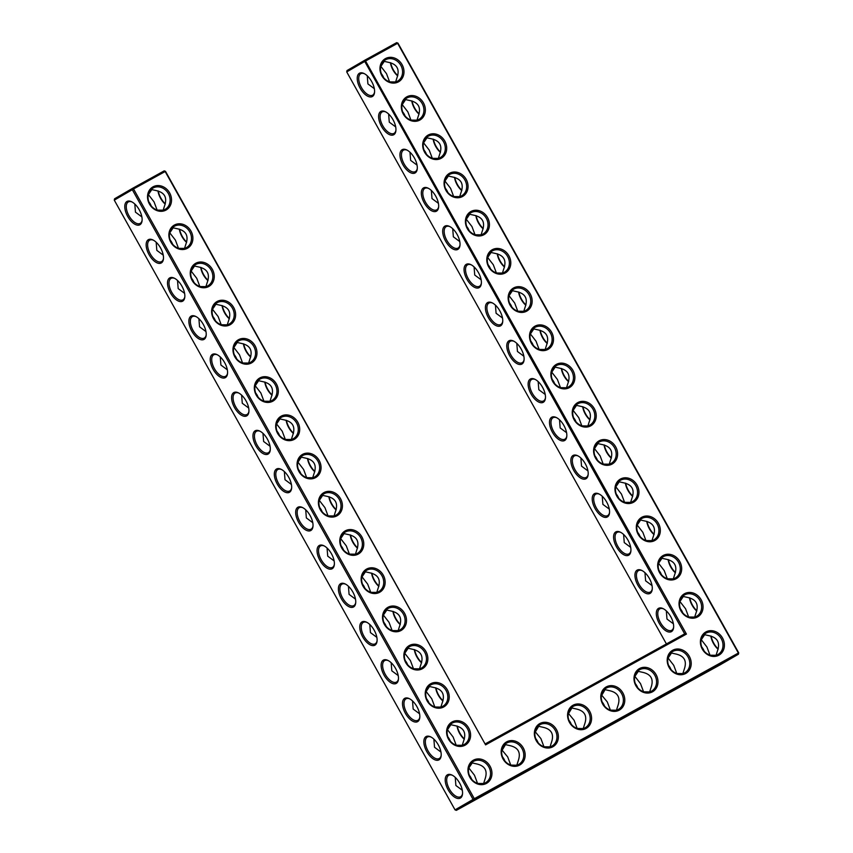 <?xml version="1.0" encoding="UTF-8"?>
<svg xmlns="http://www.w3.org/2000/svg" width="853" height="853" viewBox="0 0 853 853"><rect width="100%" height="100%" fill="white"/><g stroke="black" fill="none" stroke-linecap="round" stroke-linejoin="round"><path stroke-width="1.28" d="M381.877 75.789A13.307 11.526 -120.2 0 1 391.399 57.364A13.307 11.526 -120.2 0 1 402.648 77.495A13.307 11.526 -120.2 0 1 381.877 75.789M382.229 75.608A12.262 10.62 -120.2 0 1 385.364 59.881A12.262 10.62 -120.2 0 1 400.707 65.148A12.262 10.62 -120.2 0 1 397.679 81.078A12.262 10.62 -120.2 0 1 382.229 75.608M383.583 61.224L388.563 62.344C397.061 64.21 399.886 69.264 397.05 77.516L395.611 81.973M686.43 634.088L684.671 633.864L364.753 61.448L346.723 71.919L347.011 70.554L365.031 60.094L364.753 61.448L397.615 43.3L738.378 653.035L474.321 798.696L133.548 188.971L165.162 171.528L485.592 744.872L686.43 634.088L365.031 60.094L396.645 42.65L397.956 43.13L738.719 652.854L738.442 654.208L474.375 799.879L473.063 799.4L132.3 189.675L132.588 188.321L164.192 170.877L165.503 171.357L485.592 744.872M195.753 263.268A13.307 11.526 -120.2 0 1 212.344 269.324A13.307 11.526 -120.2 0 1 208.74 286.512A13.307 11.526 -120.2 0 1 192.16 280.456A13.307 11.526 -120.2 0 1 195.753 263.268M153.028 186.828A13.307 11.526 -120.2 0 1 169.619 192.874A13.307 11.526 -120.2 0 1 166.015 210.062A13.307 11.526 -120.2 0 1 149.435 204.016A13.307 11.526 -120.2 0 1 153.028 186.828M217.12 301.493A13.307 11.526 -120.2 0 1 233.711 307.549A13.307 11.526 -120.2 0 1 230.107 324.737A13.307 11.526 -120.2 0 1 213.517 318.681A13.307 11.526 -120.2 0 1 217.12 301.493M238.477 339.718A13.307 11.526 -120.2 0 1 255.068 345.764A13.307 11.526 -120.2 0 1 251.464 362.951A13.307 11.526 -120.2 0 1 234.874 356.906A13.307 11.526 -120.2 0 1 238.477 339.718M174.396 225.043A13.307 11.526 -120.2 0 1 190.987 231.099A13.307 11.526 -120.2 0 1 187.383 248.287A13.307 11.526 -120.2 0 1 170.792 242.241A13.307 11.526 -120.2 0 1 174.396 225.043M259.845 377.943A13.307 11.526 -120.2 0 1 276.425 383.989A13.307 11.526 -120.2 0 1 272.832 401.177A13.307 11.526 -120.2 0 1 256.241 395.131A13.307 11.526 -120.2 0 1 259.845 377.943M635.901 685.759A13.307 11.526 -120.2 0 1 639.494 668.571A13.307 11.526 -120.2 0 1 656.085 674.627A13.307 11.526 -120.2 0 1 652.481 691.815A13.307 11.526 -120.2 0 1 635.901 685.759M602.687 704.077A13.307 11.526 -120.2 0 1 606.291 686.889A13.307 11.526 -120.2 0 1 622.882 692.945A13.307 11.526 -120.2 0 1 619.278 710.133A13.307 11.526 -120.2 0 1 602.687 704.077M569.484 722.395A13.307 11.526 -120.2 0 1 573.088 705.207A13.307 11.526 -120.2 0 1 589.668 711.263A13.307 11.526 -120.2 0 1 586.075 728.451A13.307 11.526 -120.2 0 1 569.484 722.395M452.101 721.947A13.307 11.526 -120.2 0 1 468.692 727.993A13.307 11.526 -120.2 0 1 465.088 745.181A13.307 11.526 -120.2 0 1 448.497 739.135A13.307 11.526 -120.2 0 1 452.101 721.947M536.27 740.713A13.307 11.526 -120.2 0 1 539.874 723.525A13.307 11.526 -120.2 0 1 556.465 729.582A13.307 11.526 -120.2 0 1 552.861 746.77A13.307 11.526 -120.2 0 1 536.27 740.713M503.067 759.031A13.307 11.526 -120.2 0 1 506.671 741.843A13.307 11.526 -120.2 0 1 523.262 747.9A13.307 11.526 -120.2 0 1 519.658 765.088A13.307 11.526 -120.2 0 1 503.067 759.031M430.733 683.722A13.307 11.526 -120.2 0 1 447.324 689.768A13.307 11.526 -120.2 0 1 443.72 706.956A13.307 11.526 -120.2 0 1 427.14 700.91A13.307 11.526 -120.2 0 1 430.733 683.722M366.651 569.047A13.307 11.526 -120.2 0 1 383.242 575.103A13.307 11.526 -120.2 0 1 379.638 592.291A13.307 11.526 -120.2 0 1 363.047 586.246A13.307 11.526 -120.2 0 1 366.651 569.047M323.927 492.607A13.307 11.526 -120.2 0 1 340.518 498.653A13.307 11.526 -120.2 0 1 336.914 515.841A13.307 11.526 -120.2 0 1 320.323 509.795A13.307 11.526 -120.2 0 1 323.927 492.607M345.284 530.833A13.307 11.526 -120.2 0 1 361.875 536.878A13.307 11.526 -120.2 0 1 358.281 554.066A13.307 11.526 -120.2 0 1 341.69 548.021A13.307 11.526 -120.2 0 1 345.284 530.833M281.202 416.157A13.307 11.526 -120.2 0 1 297.793 422.214A13.307 11.526 -120.2 0 1 294.189 439.402A13.307 11.526 -120.2 0 1 277.598 433.345A13.307 11.526 -120.2 0 1 281.202 416.157M669.104 667.441A13.307 11.526 -120.2 0 1 672.708 650.253A13.307 11.526 -120.2 0 1 689.299 656.309A13.307 11.526 -120.2 0 1 685.695 673.497A13.307 11.526 -120.2 0 1 669.104 667.441M302.57 454.382A13.307 11.526 -120.2 0 1 319.15 460.439A13.307 11.526 -120.2 0 1 315.557 477.627A13.307 11.526 -120.2 0 1 298.966 471.57A13.307 11.526 -120.2 0 1 302.57 454.382M473.458 760.162A13.307 11.526 -120.2 0 1 490.048 766.218A13.307 11.526 -120.2 0 1 486.445 783.406A13.307 11.526 -120.2 0 1 469.864 777.35A13.307 11.526 -120.2 0 1 473.458 760.162M388.008 607.272A13.307 11.526 -120.2 0 1 404.599 613.328A13.307 11.526 -120.2 0 1 401.006 630.516A13.307 11.526 -120.2 0 1 384.415 624.46A13.307 11.526 -120.2 0 1 388.008 607.272M409.376 645.497A13.307 11.526 -120.2 0 1 425.967 651.553A13.307 11.526 -120.2 0 1 422.363 668.741A13.307 11.526 -120.2 0 1 405.772 662.685A13.307 11.526 -120.2 0 1 409.376 645.497M403.245 114.003A13.307 11.526 -120.2 0 1 412.767 95.589A13.307 11.526 -120.2 0 1 424.016 115.72A13.307 11.526 -120.2 0 1 403.245 114.003M424.602 152.229A13.307 11.526 -120.2 0 1 434.124 133.814A13.307 11.526 -120.2 0 1 445.373 153.945A13.307 11.526 -120.2 0 1 424.602 152.229M445.97 190.454A13.307 11.526 -120.2 0 1 455.491 172.039A13.307 11.526 -120.2 0 1 466.73 192.16A13.307 11.526 -120.2 0 1 445.97 190.454M467.327 228.679A13.307 11.526 -120.2 0 1 476.848 210.264A13.307 11.526 -120.2 0 1 488.097 230.385A13.307 11.526 -120.2 0 1 467.327 228.679M488.694 266.904A13.307 11.526 -120.2 0 1 498.205 248.479A13.307 11.526 -120.2 0 1 509.454 268.61A13.307 11.526 -120.2 0 1 488.694 266.904M510.051 305.118A13.307 11.526 -120.2 0 1 519.573 286.704A13.307 11.526 -120.2 0 1 530.822 306.835A13.307 11.526 -120.2 0 1 510.051 305.118M531.419 343.343A13.307 11.526 -120.2 0 1 540.93 324.929A13.307 11.526 -120.2 0 1 552.179 345.049A13.307 11.526 -120.2 0 1 531.419 343.343M552.776 381.568A13.307 11.526 -120.2 0 1 562.298 363.154A13.307 11.526 -120.2 0 1 573.547 383.274A13.307 11.526 -120.2 0 1 552.776 381.568M574.144 419.793A13.307 11.526 -120.2 0 1 583.655 401.379A13.307 11.526 -120.2 0 1 594.904 421.499A13.307 11.526 -120.2 0 1 574.144 419.793M680.95 610.908A13.307 11.526 -120.2 0 1 690.472 592.483A13.307 11.526 -120.2 0 1 701.72 612.614A13.307 11.526 -120.2 0 1 680.95 610.908M616.868 496.233A13.307 11.526 -120.2 0 1 626.379 477.819A13.307 11.526 -120.2 0 1 637.628 497.949A13.307 11.526 -120.2 0 1 616.868 496.233M638.225 534.458A13.307 11.526 -120.2 0 1 647.747 516.044A13.307 11.526 -120.2 0 1 658.996 536.164A13.307 11.526 -120.2 0 1 638.225 534.458M595.501 458.008A13.307 11.526 -120.2 0 1 605.022 439.594A13.307 11.526 -120.2 0 1 616.271 459.724A13.307 11.526 -120.2 0 1 595.501 458.008M702.307 649.122A13.307 11.526 -120.2 0 1 711.828 630.708A13.307 11.526 -120.2 0 1 723.077 650.839A13.307 11.526 -120.2 0 1 702.307 649.122M659.582 572.683A13.307 11.526 -120.2 0 1 669.104 554.269A13.307 11.526 -120.2 0 1 680.353 574.389A13.307 11.526 -120.2 0 1 659.582 572.683M374.328 88.68L367.91 83.925L367.259 75.8M374.563 91.996A12.262 6.131 61.1 0 1 372.622 95.173A12.262 6.131 61.1 0 1 361.405 87.518A12.262 6.131 61.1 0 1 360.787 73.699A12.262 6.131 61.1 0 1 364.508 73.753M380.694 66.641L384.468 61.053M381.088 66.683L386.505 73.667L389.565 81.813M389.821 81.888L395.632 81.952M397.679 75.896A12.262 6.131 61.1 0 1 393.02 70.074A12.262 6.131 61.1 0 1 390.439 62.685M416.968 120.188L418.407 115.741C421.254 107.489 418.428 102.435 409.93 100.558L404.951 99.449M402.062 104.866L405.836 99.279M397.956 43.13L396.645 42.65M684.671 633.864L485.421 743.784M164.192 170.877L165.503 171.357M114.281 200.146L133.548 188.971L132.588 188.321L114.558 198.792L114.281 200.146L455.044 809.87L456.355 810.35L720.412 664.679L738.442 654.208L738.719 652.854M456.355 810.35L474.375 799.879L474.321 798.696L455.044 809.87M195.817 264.451A12.262 10.62 59.8 0 0 195.636 264.547A12.262 10.62 59.8 0 0 192.618 280.488A12.262 10.62 59.8 0 0 207.951 285.755A12.262 10.62 59.8 0 0 211.032 269.921A12.262 10.62 59.8 0 0 195.817 264.451M153.092 188.001A12.262 10.62 59.8 0 0 152.911 188.108A12.262 10.62 59.8 0 0 149.893 204.038A12.262 10.62 59.8 0 0 165.226 209.316A12.262 10.62 59.8 0 0 168.308 193.482A12.262 10.62 59.8 0 0 153.092 188.001M217.174 302.676A12.262 10.62 59.8 0 0 217.003 302.772A12.262 10.62 59.8 0 0 213.975 318.713A12.262 10.62 59.8 0 0 229.318 323.98A12.262 10.62 59.8 0 0 232.4 308.146A12.262 10.62 59.8 0 0 217.174 302.676M238.541 340.901A12.262 10.62 59.8 0 0 238.36 340.997A12.262 10.62 59.8 0 0 235.343 356.938A12.262 10.62 59.8 0 0 250.675 362.205A12.262 10.62 59.8 0 0 253.757 346.371A12.262 10.62 59.8 0 0 238.541 340.901M174.449 226.226A12.262 10.62 59.8 0 0 174.279 226.333A12.262 10.62 59.8 0 0 171.25 242.263A12.262 10.62 59.8 0 0 186.594 247.53A12.262 10.62 59.8 0 0 189.675 231.696A12.262 10.62 59.8 0 0 174.449 226.226M259.898 379.116A12.262 10.62 59.8 0 0 259.717 379.222A12.262 10.62 59.8 0 0 256.7 395.152A12.262 10.62 59.8 0 0 272.043 400.42A12.262 10.62 59.8 0 0 275.124 384.586A12.262 10.62 59.8 0 0 259.898 379.116M639.558 669.754A12.262 10.62 59.8 0 0 639.377 669.861A12.262 10.62 59.8 0 0 636.359 685.791A12.262 10.62 59.8 0 0 651.692 691.058A12.262 10.62 59.8 0 0 654.773 675.224A12.262 10.62 59.8 0 0 639.558 669.754M606.344 688.072A12.262 10.62 59.8 0 0 606.174 688.179A12.262 10.62 59.8 0 0 603.146 704.109A12.262 10.62 59.8 0 0 618.489 709.376A12.262 10.62 59.8 0 0 621.57 693.542A12.262 10.62 59.8 0 0 606.344 688.072M573.141 706.391A12.262 10.62 59.8 0 0 572.96 706.497A12.262 10.62 59.8 0 0 569.943 722.427A12.262 10.62 59.8 0 0 585.286 727.694A12.262 10.62 59.8 0 0 588.367 711.86A12.262 10.62 59.8 0 0 573.141 706.391M452.154 723.12A12.262 10.62 59.8 0 0 451.983 723.227A12.262 10.62 59.8 0 0 448.955 739.156A12.262 10.62 59.8 0 0 464.299 744.424A12.262 10.62 59.8 0 0 467.38 728.59A12.262 10.62 59.8 0 0 452.154 723.12M539.938 724.709A12.262 10.62 59.8 0 0 539.757 724.815A12.262 10.62 59.8 0 0 536.729 740.745A12.262 10.62 59.8 0 0 552.072 746.012A12.262 10.62 59.8 0 0 555.154 730.179A12.262 10.62 59.8 0 0 539.938 724.709M506.725 743.027A12.262 10.62 59.8 0 0 506.554 743.134A12.262 10.62 59.8 0 0 503.526 759.063A12.262 10.62 59.8 0 0 518.869 764.331A12.262 10.62 59.8 0 0 521.951 748.497A12.262 10.62 59.8 0 0 506.725 743.027M430.797 684.906A12.262 10.62 59.8 0 0 430.616 685.002A12.262 10.62 59.8 0 0 427.598 700.942A12.262 10.62 59.8 0 0 442.931 706.209A12.262 10.62 59.8 0 0 446.012 690.376A12.262 10.62 59.8 0 0 430.797 684.906M366.705 570.23A12.262 10.62 59.8 0 0 366.534 570.337A12.262 10.62 59.8 0 0 363.506 586.267A12.262 10.62 59.8 0 0 378.849 591.534A12.262 10.62 59.8 0 0 381.931 575.7A12.262 10.62 59.8 0 0 366.705 570.23M323.98 493.791A12.262 10.62 59.8 0 0 323.809 493.887A12.262 10.62 59.8 0 0 320.781 509.827A12.262 10.62 59.8 0 0 336.125 515.095A12.262 10.62 59.8 0 0 339.206 499.261A12.262 10.62 59.8 0 0 323.98 493.791M345.348 532.005A12.262 10.62 59.8 0 0 345.166 532.112A12.262 10.62 59.8 0 0 342.149 548.042A12.262 10.62 59.8 0 0 357.492 553.32A12.262 10.62 59.8 0 0 360.574 537.486A12.262 10.62 59.8 0 0 345.348 532.005M281.266 417.341A12.262 10.62 59.8 0 0 281.085 417.448A12.262 10.62 59.8 0 0 278.057 433.377A12.262 10.62 59.8 0 0 293.4 438.645A12.262 10.62 59.8 0 0 296.481 422.811A12.262 10.62 59.8 0 0 281.266 417.341M672.761 651.436A12.262 10.62 59.8 0 0 672.59 651.543A12.262 10.62 59.8 0 0 669.562 667.472A12.262 10.62 59.8 0 0 684.906 672.74A12.262 10.62 59.8 0 0 687.987 656.906A12.262 10.62 59.8 0 0 672.761 651.436M302.623 455.566A12.262 10.62 59.8 0 0 302.442 455.662A12.262 10.62 59.8 0 0 299.424 471.602A12.262 10.62 59.8 0 0 314.768 476.87A12.262 10.62 59.8 0 0 317.849 461.036A12.262 10.62 59.8 0 0 302.623 455.566M473.522 761.345A12.262 10.62 59.8 0 0 473.34 761.452A12.262 10.62 59.8 0 0 470.323 777.382A12.262 10.62 59.8 0 0 485.656 782.649A12.262 10.62 59.8 0 0 488.737 766.815A12.262 10.62 59.8 0 0 473.522 761.345M388.072 608.456A12.262 10.62 59.8 0 0 387.891 608.552A12.262 10.62 59.8 0 0 384.874 624.492A12.262 10.62 59.8 0 0 400.206 629.759A12.262 10.62 59.8 0 0 403.288 613.925A12.262 10.62 59.8 0 0 388.072 608.456M409.429 646.681A12.262 10.62 59.8 0 0 409.259 646.777A12.262 10.62 59.8 0 0 406.231 662.717A12.262 10.62 59.8 0 0 421.574 667.984A12.262 10.62 59.8 0 0 424.655 652.15A12.262 10.62 59.8 0 0 409.429 646.681M403.586 113.833A12.262 10.62 -120.2 0 1 406.721 98.106A12.262 10.62 -120.2 0 1 422.064 103.373A12.262 10.62 -120.2 0 1 419.047 119.303A12.262 10.62 -120.2 0 1 403.586 113.833M424.954 152.058A12.262 10.62 -120.2 0 1 428.089 136.32A12.262 10.62 -120.2 0 1 443.432 141.587A12.262 10.62 -120.2 0 1 440.404 157.528A12.262 10.62 -120.2 0 1 424.954 152.058M446.311 190.283A12.262 10.62 -120.2 0 1 449.446 174.545A12.262 10.62 -120.2 0 1 464.789 179.812A12.262 10.62 -120.2 0 1 461.772 195.753A12.262 10.62 -120.2 0 1 446.311 190.283M467.668 228.497A12.262 10.62 -120.2 0 1 470.813 212.77A12.262 10.62 -120.2 0 1 486.157 218.037A12.262 10.62 -120.2 0 1 483.129 233.978A12.262 10.62 -120.2 0 1 467.668 228.497M489.036 266.722A12.262 10.62 -120.2 0 1 492.17 250.995A12.262 10.62 -120.2 0 1 507.514 256.263A12.262 10.62 -120.2 0 1 504.496 272.192A12.262 10.62 -120.2 0 1 489.036 266.722M510.393 304.947A12.262 10.62 -120.2 0 1 513.538 289.22A12.262 10.62 -120.2 0 1 528.881 294.488A12.262 10.62 -120.2 0 1 525.853 310.417A12.262 10.62 -120.2 0 1 510.393 304.947M531.76 343.173A12.262 10.62 -120.2 0 1 534.895 327.435A12.262 10.62 -120.2 0 1 550.238 332.702A12.262 10.62 -120.2 0 1 547.21 348.642A12.262 10.62 -120.2 0 1 531.76 343.173M553.117 381.387A12.262 10.62 -120.2 0 1 556.263 365.66A12.262 10.62 -120.2 0 1 571.595 370.927A12.262 10.62 -120.2 0 1 568.578 386.867A12.262 10.62 -120.2 0 1 553.117 381.387M574.485 419.612A12.262 10.62 -120.2 0 1 577.62 403.885A12.262 10.62 -120.2 0 1 592.963 409.152A12.262 10.62 -120.2 0 1 589.935 425.082A12.262 10.62 -120.2 0 1 574.485 419.612M681.291 610.727A12.262 10.62 -120.2 0 1 684.437 594.999A12.262 10.62 -120.2 0 1 699.769 600.267A12.262 10.62 -120.2 0 1 696.752 616.197A12.262 10.62 -120.2 0 1 681.291 610.727M617.209 496.062A12.262 10.62 -120.2 0 1 620.344 480.324A12.262 10.62 -120.2 0 1 635.688 485.602A12.262 10.62 -120.2 0 1 632.659 501.532A12.262 10.62 -120.2 0 1 617.209 496.062M638.566 534.287A12.262 10.62 -120.2 0 1 641.712 518.549A12.262 10.62 -120.2 0 1 657.045 523.817A12.262 10.62 -120.2 0 1 654.027 539.757A12.262 10.62 -120.2 0 1 638.566 534.287M595.842 457.837A12.262 10.62 -120.2 0 1 598.987 442.11A12.262 10.62 -120.2 0 1 614.32 447.377A12.262 10.62 -120.2 0 1 611.302 463.307A12.262 10.62 -120.2 0 1 595.842 457.837M702.659 648.952A12.262 10.62 -120.2 0 1 705.794 633.225A12.262 10.62 -120.2 0 1 721.137 638.492A12.262 10.62 -120.2 0 1 718.109 654.422A12.262 10.62 -120.2 0 1 702.659 648.952M659.934 572.502A12.262 10.62 -120.2 0 1 663.069 556.774A12.262 10.62 -120.2 0 1 678.412 562.042A12.262 10.62 -120.2 0 1 675.384 577.982A12.262 10.62 -120.2 0 1 659.934 572.502M381.334 73.689A12.262 10.62 -120.2 0 1 383.69 77.751M360.147 88.222A13.307 6.653 61.1 0 1 357.503 76.045A13.307 6.653 61.1 0 1 364.018 73.497A13.307 6.653 61.1 0 1 374.52 92.54A13.307 6.653 61.1 0 1 368.986 96.72A13.307 6.653 61.1 0 1 360.147 88.222M397.765 75.629A13.307 6.653 61.1 0 1 393.361 69.903A13.307 6.653 61.1 0 1 390.695 62.749M395.685 126.905L389.277 122.15L388.627 114.025M402.691 111.914A12.262 10.62 -120.2 0 1 405.058 115.965M402.445 104.908L407.873 111.892L410.922 120.028M411.178 120.113L416.989 120.177M419.047 114.121A12.262 6.131 61.1 0 1 414.377 108.299A12.262 6.131 61.1 0 1 411.796 100.91M395.931 130.21A12.262 6.131 61.1 0 1 393.99 133.399A12.262 6.131 61.1 0 1 382.762 125.732A12.262 6.131 61.1 0 1 382.144 111.924A12.262 6.131 61.1 0 1 385.865 111.978M346.723 71.919L666.417 643.94M531.046 394.001A13.307 6.653 61.1 0 1 528.402 381.824A13.307 6.653 61.1 0 1 534.916 379.286A13.307 6.653 61.1 0 1 545.419 398.319A13.307 6.653 61.1 0 1 539.874 402.499A13.307 6.653 61.1 0 1 531.046 394.001M552.413 432.226A13.307 6.653 61.1 0 1 549.769 420.049A13.307 6.653 61.1 0 1 556.273 417.501A13.307 6.653 61.1 0 1 566.776 436.544A13.307 6.653 61.1 0 1 561.242 440.724A13.307 6.653 61.1 0 1 552.413 432.226M573.77 470.44A13.307 6.653 61.1 0 1 571.126 458.274A13.307 6.653 61.1 0 1 577.641 455.726A13.307 6.653 61.1 0 1 588.144 474.769A13.307 6.653 61.1 0 1 582.599 478.949A13.307 6.653 61.1 0 1 573.77 470.44M595.138 508.665A13.307 6.653 61.1 0 1 592.483 496.499A13.307 6.653 61.1 0 1 598.998 493.951A13.307 6.653 61.1 0 1 609.5 512.984A13.307 6.653 61.1 0 1 603.967 517.163A13.307 6.653 61.1 0 1 595.138 508.665M616.495 546.89A13.307 6.653 61.1 0 1 613.851 534.724A13.307 6.653 61.1 0 1 620.366 532.176A13.307 6.653 61.1 0 1 630.868 551.209A13.307 6.653 61.1 0 1 625.324 555.388A13.307 6.653 61.1 0 1 616.495 546.89M637.863 585.115A13.307 6.653 61.1 0 1 635.208 572.939A13.307 6.653 61.1 0 1 641.723 570.401A13.307 6.653 61.1 0 1 652.225 589.434A13.307 6.653 61.1 0 1 646.691 593.613A13.307 6.653 61.1 0 1 637.863 585.115M659.22 623.34A13.307 6.653 61.1 0 1 656.575 611.164A13.307 6.653 61.1 0 1 663.09 608.615A13.307 6.653 61.1 0 1 673.593 627.659A13.307 6.653 61.1 0 1 668.048 631.838A13.307 6.653 61.1 0 1 659.22 623.34M381.515 126.436A13.307 6.653 61.1 0 1 378.871 114.27A13.307 6.653 61.1 0 1 385.385 111.722A13.307 6.653 61.1 0 1 395.888 130.765A13.307 6.653 61.1 0 1 390.343 134.945A13.307 6.653 61.1 0 1 381.515 126.436M402.872 164.661A13.307 6.653 61.1 0 1 400.228 152.495A13.307 6.653 61.1 0 1 406.742 149.947A13.307 6.653 61.1 0 1 417.245 168.979A13.307 6.653 61.1 0 1 411.711 173.159A13.307 6.653 61.1 0 1 402.872 164.661M424.24 202.886A13.307 6.653 61.1 0 1 421.595 190.72A13.307 6.653 61.1 0 1 428.11 188.172A13.307 6.653 61.1 0 1 438.613 207.204A13.307 6.653 61.1 0 1 433.068 211.384A13.307 6.653 61.1 0 1 424.24 202.886M445.597 241.111A13.307 6.653 61.1 0 1 442.952 228.935A13.307 6.653 61.1 0 1 449.467 226.397A13.307 6.653 61.1 0 1 459.97 245.429A13.307 6.653 61.1 0 1 454.436 249.609A13.307 6.653 61.1 0 1 445.597 241.111M466.964 279.336A13.307 6.653 61.1 0 1 464.32 267.16A13.307 6.653 61.1 0 1 470.835 264.611A13.307 6.653 61.1 0 1 481.327 283.654A13.307 6.653 61.1 0 1 475.793 287.834A13.307 6.653 61.1 0 1 466.964 279.336M488.321 317.551A13.307 6.653 61.1 0 1 485.677 305.385A13.307 6.653 61.1 0 1 492.192 302.836A13.307 6.653 61.1 0 1 502.694 321.869A13.307 6.653 61.1 0 1 497.16 326.049A13.307 6.653 61.1 0 1 488.321 317.551M509.689 355.776A13.307 6.653 61.1 0 1 507.045 343.61A13.307 6.653 61.1 0 1 513.559 341.061A13.307 6.653 61.1 0 1 524.051 360.094A13.307 6.653 61.1 0 1 518.517 364.274A13.307 6.653 61.1 0 1 509.689 355.776M336.21 509.636A13.307 6.653 61.1 0 1 331.806 503.91A13.307 6.653 61.1 0 1 329.141 496.766M357.567 547.861A13.307 6.653 61.1 0 1 353.163 542.135A13.307 6.653 61.1 0 1 350.508 534.991M378.924 586.086A13.307 6.653 61.1 0 1 374.531 580.36A13.307 6.653 61.1 0 1 371.865 573.205M400.292 624.311A13.307 6.653 61.1 0 1 395.888 618.574A13.307 6.653 61.1 0 1 393.222 611.43M421.649 662.536A13.307 6.653 61.1 0 1 417.256 656.799A13.307 6.653 61.1 0 1 414.59 649.655M443.016 700.75A13.307 6.653 61.1 0 1 438.613 695.024A13.307 6.653 61.1 0 1 435.947 687.881M464.373 738.975A13.307 6.653 61.1 0 1 459.98 733.249A13.307 6.653 61.1 0 1 457.315 726.095M165.311 203.856A13.307 6.653 61.1 0 1 160.908 198.131A13.307 6.653 61.1 0 1 158.242 190.987M186.668 242.081A13.307 6.653 61.1 0 1 182.265 236.356A13.307 6.653 61.1 0 1 179.61 229.201M208.036 280.306A13.307 6.653 61.1 0 1 203.632 274.57A13.307 6.653 61.1 0 1 200.967 267.426M229.393 318.521A13.307 6.653 61.1 0 1 224.989 312.795A13.307 6.653 61.1 0 1 222.334 305.651M250.761 356.746A13.307 6.653 61.1 0 1 246.357 351.02A13.307 6.653 61.1 0 1 243.691 343.876M272.118 394.971A13.307 6.653 61.1 0 1 267.714 389.245A13.307 6.653 61.1 0 1 265.059 382.091M293.485 433.196A13.307 6.653 61.1 0 1 289.082 427.46A13.307 6.653 61.1 0 1 286.416 420.316M314.842 471.421A13.307 6.653 61.1 0 1 310.439 465.685A13.307 6.653 61.1 0 1 307.784 458.541M448.134 789.782A13.307 6.653 61.1 0 1 445.479 777.616A13.307 6.653 61.1 0 1 451.994 775.068A13.307 6.653 61.1 0 1 462.497 794.111A13.307 6.653 61.1 0 1 456.963 798.291A13.307 6.653 61.1 0 1 448.134 789.782M426.767 751.568A13.307 6.653 61.1 0 1 424.122 739.391A13.307 6.653 61.1 0 1 430.637 736.843A13.307 6.653 61.1 0 1 441.14 755.886A13.307 6.653 61.1 0 1 435.595 760.066A13.307 6.653 61.1 0 1 426.767 751.568M405.41 713.343A13.307 6.653 61.1 0 1 402.755 701.166A13.307 6.653 61.1 0 1 409.269 698.628A13.307 6.653 61.1 0 1 419.772 717.661A13.307 6.653 61.1 0 1 414.238 721.841A13.307 6.653 61.1 0 1 405.41 713.343M384.042 675.118A13.307 6.653 61.1 0 1 381.398 662.952A13.307 6.653 61.1 0 1 387.912 660.403A13.307 6.653 61.1 0 1 398.415 679.436A13.307 6.653 61.1 0 1 392.87 683.616A13.307 6.653 61.1 0 1 384.042 675.118M362.685 636.892A13.307 6.653 61.1 0 1 360.041 624.727A13.307 6.653 61.1 0 1 366.545 622.178A13.307 6.653 61.1 0 1 377.047 641.211A13.307 6.653 61.1 0 1 371.513 645.39A13.307 6.653 61.1 0 1 362.685 636.892M341.317 598.678A13.307 6.653 61.1 0 1 338.673 586.501A13.307 6.653 61.1 0 1 345.188 583.953A13.307 6.653 61.1 0 1 355.69 602.996A13.307 6.653 61.1 0 1 350.146 607.176A13.307 6.653 61.1 0 1 341.317 598.678M319.96 560.453A13.307 6.653 61.1 0 1 317.316 548.276A13.307 6.653 61.1 0 1 323.831 545.739A13.307 6.653 61.1 0 1 334.323 564.771A13.307 6.653 61.1 0 1 328.789 568.951A13.307 6.653 61.1 0 1 319.96 560.453M298.593 522.228A13.307 6.653 61.1 0 1 295.948 510.062A13.307 6.653 61.1 0 1 302.463 507.514A13.307 6.653 61.1 0 1 312.966 526.546A13.307 6.653 61.1 0 1 307.432 530.726A13.307 6.653 61.1 0 1 298.593 522.228M277.236 484.003A13.307 6.653 61.1 0 1 274.591 471.837A13.307 6.653 61.1 0 1 281.106 469.289A13.307 6.653 61.1 0 1 291.609 488.321A13.307 6.653 61.1 0 1 286.064 492.501A13.307 6.653 61.1 0 1 277.236 484.003M255.868 445.778A13.307 6.653 61.1 0 1 253.224 433.612A13.307 6.653 61.1 0 1 259.738 431.064A13.307 6.653 61.1 0 1 270.241 450.107A13.307 6.653 61.1 0 1 264.707 454.286A13.307 6.653 61.1 0 1 255.868 445.778M234.511 407.563A13.307 6.653 61.1 0 1 231.867 395.387A13.307 6.653 61.1 0 1 238.382 392.838A13.307 6.653 61.1 0 1 248.884 411.882A13.307 6.653 61.1 0 1 243.34 416.061A13.307 6.653 61.1 0 1 234.511 407.563M213.143 369.338A13.307 6.653 61.1 0 1 210.499 357.162A13.307 6.653 61.1 0 1 217.014 354.624A13.307 6.653 61.1 0 1 227.516 373.657A13.307 6.653 61.1 0 1 221.983 377.836A13.307 6.653 61.1 0 1 213.143 369.338M191.786 331.113A13.307 6.653 61.1 0 1 189.142 318.947A13.307 6.653 61.1 0 1 195.657 316.399A13.307 6.653 61.1 0 1 206.159 335.432A13.307 6.653 61.1 0 1 200.615 339.611A13.307 6.653 61.1 0 1 191.786 331.113M170.429 292.888A13.307 6.653 61.1 0 1 167.774 280.722A13.307 6.653 61.1 0 1 174.289 278.174A13.307 6.653 61.1 0 1 184.792 297.207A13.307 6.653 61.1 0 1 179.258 301.386A13.307 6.653 61.1 0 1 170.429 292.888M149.062 254.674A13.307 6.653 61.1 0 1 146.417 242.497A13.307 6.653 61.1 0 1 152.932 239.949A13.307 6.653 61.1 0 1 163.435 258.992A13.307 6.653 61.1 0 1 157.89 263.172A13.307 6.653 61.1 0 1 149.062 254.674M127.705 216.449A13.307 6.653 61.1 0 1 125.05 204.272A13.307 6.653 61.1 0 1 131.565 201.724A13.307 6.653 61.1 0 1 142.067 220.767A13.307 6.653 61.1 0 1 136.533 224.947A13.307 6.653 61.1 0 1 127.705 216.449M707.883 671.503L725.21 661.693L707.883 671.503M674.659 689.832L692.028 679.99L674.659 689.832M641.456 708.15L658.825 698.308L641.456 708.15M608.242 726.468L625.622 716.627L608.242 726.468M575.039 744.786L592.409 734.945L575.039 744.786M541.826 763.104L559.205 753.263L541.826 763.104M508.623 781.423L525.992 771.581L508.623 781.423M475.43 799.73L492.757 789.921L475.43 799.73M547.295 343.194A13.307 6.653 61.1 0 1 542.892 337.457A13.307 6.653 61.1 0 1 540.226 330.314M568.652 381.408A13.307 6.653 61.1 0 1 564.26 375.683A13.307 6.653 61.1 0 1 561.594 368.539M590.02 419.633A13.307 6.653 61.1 0 1 585.616 413.908A13.307 6.653 61.1 0 1 582.951 406.753M611.377 457.858A13.307 6.653 61.1 0 1 606.984 452.122A13.307 6.653 61.1 0 1 604.319 444.978M632.745 496.083A13.307 6.653 61.1 0 1 628.341 490.347A13.307 6.653 61.1 0 1 625.675 483.203M654.102 534.298A13.307 6.653 61.1 0 1 649.698 528.572A13.307 6.653 61.1 0 1 647.043 521.428M675.469 572.523A13.307 6.653 61.1 0 1 671.066 566.797A13.307 6.653 61.1 0 1 668.4 559.653M696.826 610.748A13.307 6.653 61.1 0 1 692.423 605.022A13.307 6.653 61.1 0 1 689.768 597.868M718.194 648.973A13.307 6.653 61.1 0 1 713.79 643.237A13.307 6.653 61.1 0 1 711.125 636.093M419.122 113.854A13.307 6.653 61.1 0 1 414.718 108.118A13.307 6.653 61.1 0 1 412.063 100.974M440.489 152.079A13.307 6.653 61.1 0 1 436.086 146.343A13.307 6.653 61.1 0 1 433.42 139.199M461.846 190.294A13.307 6.653 61.1 0 1 457.443 184.568A13.307 6.653 61.1 0 1 454.788 177.424M483.214 228.519A13.307 6.653 61.1 0 1 478.81 222.793A13.307 6.653 61.1 0 1 476.145 215.649M504.571 266.744A13.307 6.653 61.1 0 1 500.167 261.018A13.307 6.653 61.1 0 1 497.512 253.863M525.938 304.969A13.307 6.653 61.1 0 1 521.535 299.232A13.307 6.653 61.1 0 1 518.869 292.089M205.882 286.64L207.322 282.194C210.158 273.941 207.332 268.887 198.834 267.01L193.855 265.891M163.158 210.201L164.597 205.744C167.444 197.501 164.608 192.437 156.11 190.571L151.141 189.451M227.239 324.865L228.679 320.408C231.526 312.166 228.7 307.101 220.202 305.235L215.223 304.116M248.607 363.09L250.046 358.633C252.883 350.391 250.057 345.326 241.559 343.46L236.58 342.341M184.525 248.415L185.954 243.969C188.801 235.716 185.975 230.662 177.477 228.785L172.498 227.676M264.174 401.23L269.985 401.294L271.403 396.858C274.25 388.605 271.425 383.551 262.927 381.686L257.947 380.566M637.607 671.194L642.618 672.324C651.074 674.201 653.888 679.244 651.074 687.454L649.634 691.943M604.404 689.512L609.415 690.642C617.86 692.519 620.685 697.562 617.871 705.772L616.431 710.261M571.19 707.83L576.201 708.96C584.657 710.837 587.482 715.88 584.668 724.09L583.217 728.579L577.289 728.462M456.43 745.234L462.241 745.298L463.659 740.862C466.506 732.61 463.68 727.556 455.182 725.69L450.203 724.57M537.987 726.148L542.998 727.278C551.454 729.155 554.269 734.198 551.454 742.409L550.014 746.897M504.784 744.466L509.785 745.597C518.24 747.473 521.066 752.517 518.251 760.727L516.801 765.216L510.872 765.098M440.862 707.094L442.302 702.637C445.149 694.395 442.312 689.331 433.814 687.465L428.846 686.345M376.781 592.419L378.21 587.973C381.056 579.72 378.231 574.666 369.733 572.789L364.753 571.681M328.266 515.894L334.067 515.958L335.485 511.523C338.332 503.281 335.506 498.216 327.008 496.35L322.029 495.23M349.623 554.119L355.434 554.183L356.853 549.748C359.699 541.506 356.874 536.441 348.365 534.575L343.396 533.456M285.542 439.455L291.353 439.508L292.771 435.083C295.607 426.831 292.782 421.777 284.284 419.9L279.304 418.78M670.821 652.876L675.832 654.006C684.277 655.882 687.102 660.926 684.287 669.136L682.837 673.625M312.688 477.755L314.128 473.308C316.975 465.056 314.149 459.991 305.641 458.125L300.672 457.005M477.797 783.459L483.608 783.523L485.026 779.088C487.873 770.835 485.037 765.781 476.539 763.904L471.57 762.785M392.348 630.57L398.159 630.623L399.577 626.198C402.424 617.945 399.588 612.891 391.09 611.015L386.121 609.895M413.716 668.784L419.516 668.848L420.934 664.412C423.781 656.17 420.955 651.106 412.457 649.24L407.478 648.12M426.308 137.664L431.287 138.783C439.785 140.66 442.611 145.714 439.775 153.966L438.335 158.413L432.546 158.338M447.676 175.889L452.644 177.008C461.153 178.874 463.979 183.939 461.132 192.181L459.692 196.638L453.903 196.553M469.033 214.114L474.012 215.233C482.51 217.099 485.336 222.164 482.499 230.406L481.06 234.863M490.4 252.339L495.369 253.448C503.878 255.324 506.703 260.378 503.856 268.631L502.417 273.077L496.627 273.003M511.757 290.553L516.737 291.673C525.235 293.549 528.06 298.603 525.213 306.856L523.785 311.302L517.995 311.228M533.125 328.778L538.094 329.898C546.592 331.764 549.428 336.828 546.581 345.081L545.142 349.527M554.482 367.003L559.461 368.123C567.959 369.989 570.785 375.053 567.938 383.296L566.509 387.752L560.72 387.667M575.85 405.228L580.818 406.348C589.316 408.214 592.153 413.268 589.306 421.521L587.866 425.978L582.077 425.892M682.656 596.343L687.635 597.452C696.133 599.328 698.959 604.382 696.112 612.635L694.673 617.082M618.574 481.668L623.543 482.787C632.041 484.664 634.877 489.718 632.03 497.971L630.591 502.417M639.931 519.893L644.911 521.012C653.409 522.878 656.234 527.943 653.387 536.185L651.948 540.642L646.158 540.557M597.207 443.453L602.186 444.562C610.684 446.439 613.51 451.493 610.663 459.746L609.234 464.192L603.434 464.117M704.013 634.557L708.992 635.677C717.49 637.554 720.316 642.608 717.48 650.86L716.04 655.307M661.288 558.118L666.268 559.237C674.766 561.103 677.591 566.168 674.755 574.41L673.316 578.867L667.526 578.782M423.419 143.08L427.193 137.504M545.462 397.775A12.262 6.131 61.1 0 1 543.521 400.953A12.262 6.131 61.1 0 1 532.304 393.297A12.262 6.131 61.1 0 1 531.675 379.478A12.262 6.131 61.1 0 1 535.407 379.532M566.829 436A12.262 6.131 61.1 0 1 564.889 439.178A12.262 6.131 61.1 0 1 553.661 431.522A12.262 6.131 61.1 0 1 553.043 417.703A12.262 6.131 61.1 0 1 556.764 417.757M588.186 474.215A12.262 6.131 61.1 0 1 586.246 477.403A12.262 6.131 61.1 0 1 575.018 469.736A12.262 6.131 61.1 0 1 574.4 455.928A12.262 6.131 61.1 0 1 578.121 455.982M609.554 512.44A12.262 6.131 61.1 0 1 607.613 515.617A12.262 6.131 61.1 0 1 596.386 507.961A12.262 6.131 61.1 0 1 595.767 494.154A12.262 6.131 61.1 0 1 599.488 494.207M630.911 550.665A12.262 6.131 61.1 0 1 628.97 553.842A12.262 6.131 61.1 0 1 617.743 546.187A12.262 6.131 61.1 0 1 617.124 532.368A12.262 6.131 61.1 0 1 620.845 532.421M652.268 588.89A12.262 6.131 61.1 0 1 650.327 592.067A12.262 6.131 61.1 0 1 639.11 584.412A12.262 6.131 61.1 0 1 638.492 570.593A12.262 6.131 61.1 0 1 642.213 570.646M673.635 627.115A12.262 6.131 61.1 0 1 671.695 630.292A12.262 6.131 61.1 0 1 660.467 622.637A12.262 6.131 61.1 0 1 659.849 608.818A12.262 6.131 61.1 0 1 663.57 608.871M417.288 168.436A12.262 6.131 61.1 0 1 415.347 171.613A12.262 6.131 61.1 0 1 404.13 163.957A12.262 6.131 61.1 0 1 403.501 150.149A12.262 6.131 61.1 0 1 407.233 150.203M438.655 206.661A12.262 6.131 61.1 0 1 436.715 209.838A12.262 6.131 61.1 0 1 425.487 202.182A12.262 6.131 61.1 0 1 424.869 188.364A12.262 6.131 61.1 0 1 428.59 188.417M460.012 244.886A12.262 6.131 61.1 0 1 458.072 248.063A12.262 6.131 61.1 0 1 446.855 240.407A12.262 6.131 61.1 0 1 446.226 226.589A12.262 6.131 61.1 0 1 449.957 226.642M481.38 283.111A12.262 6.131 61.1 0 1 479.439 286.288A12.262 6.131 61.1 0 1 468.212 278.632A12.262 6.131 61.1 0 1 467.593 264.814A12.262 6.131 61.1 0 1 471.314 264.867M502.737 321.325A12.262 6.131 61.1 0 1 500.796 324.503A12.262 6.131 61.1 0 1 489.579 316.847A12.262 6.131 61.1 0 1 488.95 303.039A12.262 6.131 61.1 0 1 492.682 303.092M524.105 359.55A12.262 6.131 61.1 0 1 522.164 362.728A12.262 6.131 61.1 0 1 510.936 355.072A12.262 6.131 61.1 0 1 510.318 341.253A12.262 6.131 61.1 0 1 514.039 341.317M336.125 509.902A12.262 6.131 61.1 0 1 331.465 504.08A12.262 6.131 61.1 0 1 328.885 496.691M357.482 548.127A12.262 6.131 61.1 0 1 352.822 542.305A12.262 6.131 61.1 0 1 350.242 534.916M378.849 586.352A12.262 6.131 61.1 0 1 374.19 580.53A12.262 6.131 61.1 0 1 371.609 573.141M400.206 624.567A12.262 6.131 61.1 0 1 395.547 618.756A12.262 6.131 61.1 0 1 392.966 611.366M421.574 662.792A12.262 6.131 61.1 0 1 416.904 656.981A12.262 6.131 61.1 0 1 414.334 649.581M442.931 701.017A12.262 6.131 61.1 0 1 438.271 695.195A12.262 6.131 61.1 0 1 435.691 687.806M464.299 739.242A12.262 6.131 61.1 0 1 459.628 733.42A12.262 6.131 61.1 0 1 457.059 726.031M165.226 204.123A12.262 6.131 61.1 0 1 160.567 198.301A12.262 6.131 61.1 0 1 157.986 190.912M186.594 242.348A12.262 6.131 61.1 0 1 181.924 236.526A12.262 6.131 61.1 0 1 179.343 229.137M207.951 280.562A12.262 6.131 61.1 0 1 203.291 274.751A12.262 6.131 61.1 0 1 200.711 267.362M229.318 318.787A12.262 6.131 61.1 0 1 224.648 312.976A12.262 6.131 61.1 0 1 222.068 305.577M250.675 357.012A12.262 6.131 61.1 0 1 246.016 351.191A12.262 6.131 61.1 0 1 243.436 343.802M272.043 395.238A12.262 6.131 61.1 0 1 267.373 389.416A12.262 6.131 61.1 0 1 264.793 382.027M293.4 433.452A12.262 6.131 61.1 0 1 288.74 427.641A12.262 6.131 61.1 0 1 286.16 420.252M314.757 471.677A12.262 6.131 61.1 0 1 310.097 465.866A12.262 6.131 61.1 0 1 307.517 458.477M462.55 793.557A12.262 6.131 61.1 0 1 460.609 796.745A12.262 6.131 61.1 0 1 449.382 789.078A12.262 6.131 61.1 0 1 448.763 775.27A12.262 6.131 61.1 0 1 452.485 775.324M441.182 755.342A12.262 6.131 61.1 0 1 439.242 758.52A12.262 6.131 61.1 0 1 428.014 750.864A12.262 6.131 61.1 0 1 427.396 737.045A12.262 6.131 61.1 0 1 431.117 737.099M419.825 717.117A12.262 6.131 61.1 0 1 417.885 720.295A12.262 6.131 61.1 0 1 406.657 712.639A12.262 6.131 61.1 0 1 406.039 698.82A12.262 6.131 61.1 0 1 409.76 698.874M398.458 678.892A12.262 6.131 61.1 0 1 396.517 682.069A12.262 6.131 61.1 0 1 385.3 674.414A12.262 6.131 61.1 0 1 384.671 660.595A12.262 6.131 61.1 0 1 388.403 660.659M377.101 640.667A12.262 6.131 61.1 0 1 375.16 643.844A12.262 6.131 61.1 0 1 363.932 636.189A12.262 6.131 61.1 0 1 363.314 622.381A12.262 6.131 61.1 0 1 367.035 622.434M355.733 602.453A12.262 6.131 61.1 0 1 353.792 605.63A12.262 6.131 61.1 0 1 342.575 597.974A12.262 6.131 61.1 0 1 341.946 584.156A12.262 6.131 61.1 0 1 345.678 584.209M334.376 564.228A12.262 6.131 61.1 0 1 332.435 567.405A12.262 6.131 61.1 0 1 321.208 559.749A12.262 6.131 61.1 0 1 320.589 545.931A12.262 6.131 61.1 0 1 324.311 545.984M313.008 526.002A12.262 6.131 61.1 0 1 311.068 529.18A12.262 6.131 61.1 0 1 299.851 521.524A12.262 6.131 61.1 0 1 299.222 507.706A12.262 6.131 61.1 0 1 302.954 507.759M291.651 487.777A12.262 6.131 61.1 0 1 289.711 490.955A12.262 6.131 61.1 0 1 278.483 483.299A12.262 6.131 61.1 0 1 277.865 469.491A12.262 6.131 61.1 0 1 281.586 469.545M270.284 449.552A12.262 6.131 61.1 0 1 268.343 452.74A12.262 6.131 61.1 0 1 257.126 445.074A12.262 6.131 61.1 0 1 256.497 431.266A12.262 6.131 61.1 0 1 260.229 431.319M248.927 411.338A12.262 6.131 61.1 0 1 246.986 414.515A12.262 6.131 61.1 0 1 235.759 406.86A12.262 6.131 61.1 0 1 235.14 393.041A12.262 6.131 61.1 0 1 238.861 393.094M227.559 373.113A12.262 6.131 61.1 0 1 225.618 376.29A12.262 6.131 61.1 0 1 214.402 368.635A12.262 6.131 61.1 0 1 213.783 354.816A12.262 6.131 61.1 0 1 217.504 354.869M206.202 334.888A12.262 6.131 61.1 0 1 204.262 338.065A12.262 6.131 61.1 0 1 193.034 330.41A12.262 6.131 61.1 0 1 192.415 316.591A12.262 6.131 61.1 0 1 196.137 316.655M184.834 296.663A12.262 6.131 61.1 0 1 182.894 299.84A12.262 6.131 61.1 0 1 171.677 292.184A12.262 6.131 61.1 0 1 171.058 278.377A12.262 6.131 61.1 0 1 174.78 278.43M163.477 258.438A12.262 6.131 61.1 0 1 161.537 261.626A12.262 6.131 61.1 0 1 150.309 253.97A12.262 6.131 61.1 0 1 149.691 240.151A12.262 6.131 61.1 0 1 153.412 240.205M142.12 220.223A12.262 6.131 61.1 0 1 140.18 223.401A12.262 6.131 61.1 0 1 128.952 215.745A12.262 6.131 61.1 0 1 128.334 201.926A12.262 6.131 61.1 0 1 132.055 201.98M547.21 343.45A12.262 6.131 61.1 0 1 542.551 337.639A12.262 6.131 61.1 0 1 539.97 330.239M568.578 381.675A12.262 6.131 61.1 0 1 563.908 375.853A12.262 6.131 61.1 0 1 561.338 368.464M589.935 419.9A12.262 6.131 61.1 0 1 585.275 414.078A12.262 6.131 61.1 0 1 582.695 406.689M611.302 458.125A12.262 6.131 61.1 0 1 606.632 452.303A12.262 6.131 61.1 0 1 604.063 444.914M632.659 496.339A12.262 6.131 61.1 0 1 628 490.528A12.262 6.131 61.1 0 1 625.42 483.139M654.027 534.564A12.262 6.131 61.1 0 1 649.357 528.753A12.262 6.131 61.1 0 1 646.777 521.354M675.384 572.789A12.262 6.131 61.1 0 1 670.725 566.968A12.262 6.131 61.1 0 1 668.144 559.579M696.752 611.015A12.262 6.131 61.1 0 1 692.082 605.193A12.262 6.131 61.1 0 1 689.501 597.804M718.109 649.229A12.262 6.131 61.1 0 1 713.449 643.418A12.262 6.131 61.1 0 1 710.869 636.029M440.404 152.335A12.262 6.131 61.1 0 1 435.744 146.524A12.262 6.131 61.1 0 1 433.164 139.135M461.761 190.56A12.262 6.131 61.1 0 1 457.101 184.738A12.262 6.131 61.1 0 1 454.521 177.349M483.129 228.785A12.262 6.131 61.1 0 1 478.469 222.964A12.262 6.131 61.1 0 1 475.889 215.574M504.486 267.01A12.262 6.131 61.1 0 1 499.826 261.189A12.262 6.131 61.1 0 1 497.246 253.799M525.853 305.225A12.262 6.131 61.1 0 1 521.194 299.414A12.262 6.131 61.1 0 1 518.613 292.025M184.536 248.404L178.725 248.34M194.74 265.731L190.965 271.307M184.6 293.347L178.181 288.602L177.531 280.477M205.904 286.619L200.092 286.565M216.108 303.956L212.333 309.532M191.36 271.35L196.776 278.345L199.837 286.48M152.015 189.281L148.251 194.868M141.875 216.907L135.456 212.152L134.806 204.027M163.179 210.179L157.368 210.115M173.383 227.506L169.608 233.093M148.635 194.91L154.052 201.894L157.112 210.041M205.957 331.572L199.549 326.816L198.898 318.702M227.261 324.844L221.449 324.78M237.465 342.17L233.69 347.757M212.717 309.575L218.144 316.559L221.194 324.705M227.324 369.797L220.906 365.041L220.255 356.917M248.628 363.069L242.817 363.005M258.832 380.395L255.058 385.982M234.085 347.8L239.501 354.784L242.561 362.93M163.232 255.132L156.824 250.377L156.174 242.252M170.003 233.136L175.419 240.119L178.469 248.255M248.681 408.022L242.273 403.266L241.623 395.142M280.189 418.62L276.415 424.208M255.442 386.025L260.869 393.009L263.918 401.145M634.707 676.632L638.513 671.023M601.504 694.95L607.315 701.966L610.375 710.101M601.919 694.992L605.299 689.341M616.452 710.229L610.492 710.144M649.666 691.911L643.706 691.826M635.122 676.674L640.518 683.648L643.578 691.783M568.301 713.268L574.112 720.284L577.161 728.419M568.706 713.311L572.096 707.659M535.087 731.586L540.898 738.602L543.958 746.738M535.503 731.629L538.883 725.978M550.036 746.865L544.086 746.78M451.088 724.4L447.313 729.987M440.884 707.073L435.073 707.009M440.937 752.026L434.529 747.271L433.878 739.146M472.445 762.625L468.681 768.212M447.708 730.029L453.124 737.013L456.174 745.149M501.884 749.904L507.695 756.92L510.744 765.056M502.289 749.947L505.68 744.296M469.065 768.254L474.481 775.238L477.541 783.374M429.72 686.175L425.956 691.762M419.58 713.801L413.161 709.046L412.511 700.921M426.34 691.804L431.757 698.788L434.817 706.934M365.638 571.51L361.864 577.097M355.488 599.137L349.08 594.381L348.429 586.256M376.791 592.409L370.991 592.345M387.006 609.735L383.232 615.312M362.258 577.14L367.675 584.124L370.735 592.259M312.71 477.733L306.899 477.68M322.914 495.06L319.139 500.647M312.774 522.686L306.355 517.931L305.705 509.806M344.281 533.285L340.507 538.872M319.534 500.69L324.95 507.674L328.01 515.82M334.131 560.911L327.723 556.156L327.062 548.031M340.891 538.915L346.318 545.899L349.367 554.045M270.049 446.247L263.63 441.491L262.98 433.367M301.557 456.845L297.782 462.422M276.809 424.25L282.226 431.234L285.286 439.37M667.92 658.313L671.716 652.705M682.869 673.593L676.909 673.507M668.325 658.356L673.731 665.329L676.781 673.465M291.406 484.461L284.998 479.706L284.348 471.592M298.166 462.465L303.593 469.449L306.643 477.595M462.305 790.251L455.886 785.496L455.235 777.371M376.855 637.351L370.437 632.606L369.786 624.481M408.363 647.96L404.589 653.537M383.615 615.354L389.043 622.349L392.092 630.484M398.212 675.576L391.804 670.821L391.154 662.706M404.983 653.579L410.4 660.563L413.46 668.709M417.053 165.119L410.634 160.375L409.984 152.25M423.813 143.123L429.23 150.107L432.29 158.253M444.786 181.305L448.561 175.729M438.41 203.345L432.002 198.589L431.351 190.464M445.17 181.348L450.597 188.332L453.647 196.478M466.143 219.53L469.918 213.943M459.778 241.57L453.359 236.814L452.708 228.689M466.538 219.573L471.954 226.557L475.014 234.703M475.27 234.778L481.071 234.842M487.511 257.755L491.285 252.168M481.135 279.795L474.726 275.039L474.076 266.914M487.895 257.798L493.322 264.782L496.371 272.917M508.868 295.97L512.642 290.393M502.492 318.009L496.083 313.264L495.433 305.139M509.262 296.012L514.679 303.007L517.739 311.142M530.235 334.195L534.01 328.618M523.859 356.234L517.451 351.479L516.79 343.364M530.619 334.237L536.047 341.221L539.096 349.367M539.352 349.442L545.163 349.506M551.592 372.42L555.367 366.833M545.216 394.459L538.808 389.704L538.158 381.579M551.987 372.462L557.404 379.446L560.464 387.593M572.96 410.645L576.735 405.058M566.584 432.684L560.165 427.929L559.515 419.804M573.344 410.688L578.771 417.671L581.821 425.818M594.317 448.87L598.092 443.283M673.39 623.799L666.982 619.043L666.332 610.919M679.766 601.76L683.541 596.172M680.15 601.802L685.577 608.786L688.627 616.922M688.883 617.007L694.694 617.071M701.123 639.974L704.898 634.397M609.309 509.124L602.89 504.379L602.239 496.254M615.685 487.084L619.449 481.508M616.069 487.127L621.485 494.111L624.545 502.257M624.801 502.342L630.612 502.396M637.042 525.309L640.816 519.733M630.666 547.349L624.257 542.593L623.607 534.479M637.436 525.352L642.853 532.336L645.902 540.482M658.399 563.534L662.173 557.947M587.941 470.909L581.533 466.154L580.882 458.029M594.712 448.913L600.128 455.897L603.178 464.032M701.518 640.017L706.934 647.011L709.995 655.147M710.25 655.232L716.062 655.285M652.033 585.574L645.614 580.818L644.964 572.694M658.793 563.577L664.21 570.561L667.27 578.707M424.058 150.128A12.262 10.62 -120.2 0 1 426.415 154.19M172.605 244.193A12.262 10.62 59.8 0 0 170.237 240.141M193.962 282.418A12.262 10.62 59.8 0 0 191.605 278.355M215.329 320.643A12.262 10.62 59.8 0 0 212.962 316.58M151.237 205.978A12.262 10.62 59.8 0 0 148.88 201.916M236.686 358.868A12.262 10.62 59.8 0 0 234.33 354.805M258.054 397.082A12.262 10.62 59.8 0 0 255.687 393.03M279.411 435.307A12.262 10.62 59.8 0 0 277.054 431.245M637.703 687.721A12.262 10.62 59.8 0 0 635.346 683.658M604.5 706.039A12.262 10.62 59.8 0 0 602.143 701.976M670.916 669.402A12.262 10.62 59.8 0 0 668.549 665.34M571.286 724.357A12.262 10.62 59.8 0 0 568.93 720.295M538.083 742.675A12.262 10.62 59.8 0 0 535.727 738.613M450.309 741.086A12.262 10.62 59.8 0 0 447.942 737.035M428.942 702.872A12.262 10.62 59.8 0 0 426.585 698.81M471.666 779.311A12.262 10.62 59.8 0 0 469.31 775.249M504.88 760.993A12.262 10.62 59.8 0 0 502.513 756.931M407.585 664.647A12.262 10.62 59.8 0 0 405.228 660.585M343.492 549.982A12.262 10.62 59.8 0 0 341.136 545.92M364.86 588.197A12.262 10.62 59.8 0 0 362.504 584.145M386.217 626.422A12.262 10.62 59.8 0 0 383.861 622.359M300.768 473.532A12.262 10.62 59.8 0 0 298.411 469.47M322.135 511.757A12.262 10.62 59.8 0 0 319.779 507.695M701.763 647.022A12.262 10.62 -120.2 0 1 704.12 651.084M445.415 188.353A12.262 10.62 -120.2 0 1 447.772 192.415M466.783 226.578A12.262 10.62 -120.2 0 1 469.139 230.641M488.14 264.803A12.262 10.62 -120.2 0 1 490.496 268.855M509.508 303.018A12.262 10.62 -120.2 0 1 511.864 307.08M530.865 341.243A12.262 10.62 -120.2 0 1 533.221 345.305M552.232 379.468A12.262 10.62 -120.2 0 1 554.589 383.53M573.589 417.693A12.262 10.62 -120.2 0 1 575.946 421.755M594.946 455.918A12.262 10.62 -120.2 0 1 597.313 459.97M680.395 608.807A12.262 10.62 -120.2 0 1 682.763 612.859M659.038 570.582A12.262 10.62 -120.2 0 1 661.395 574.645M616.314 494.132A12.262 10.62 -120.2 0 1 618.67 498.195M637.671 532.357A12.262 10.62 -120.2 0 1 640.038 536.42"/></g></svg>
